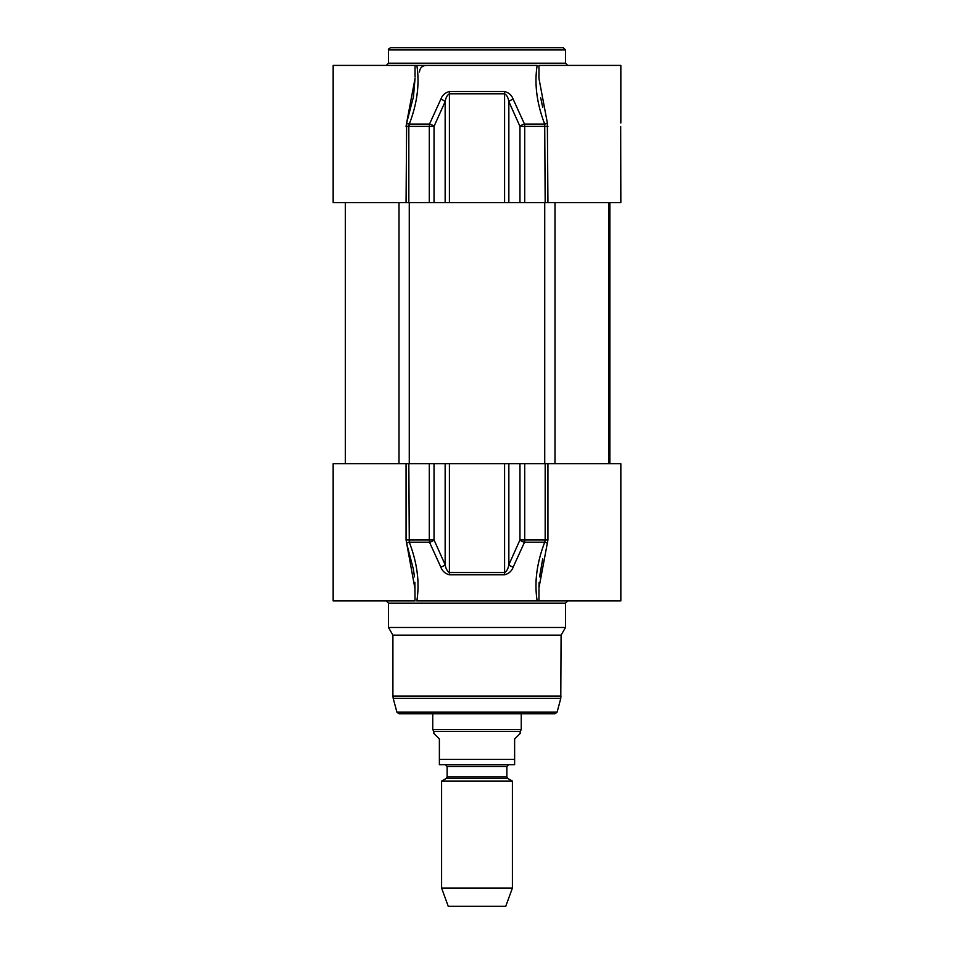 <?xml version="1.0" encoding="UTF-8"?>
<svg xmlns="http://www.w3.org/2000/svg" width="954" height="954" viewBox="0 0 954 954"><rect width="100%" height="100%" fill="white"/><g stroke="black" fill="none" stroke-linecap="round" stroke-linejoin="round"><path stroke-width="1.43" d="M563.301 47.7L390.699 47.7C388.743 48.714 388.004 49.453 388.481 49.918L565.519 49.918L563.301 47.7M567.725 65.409L565.519 63.191L565.519 49.918M415.038 77.107L415.038 65.409L416.838 65.409L413.905 65.409M406.69 122.804L413.44 96.855L415.05 78.419L406.642 122.935A2.218 0.93 -159.4 0 0 409.29 124.092C417.244 103.378 419.76 83.821 416.838 65.409L537.162 65.409C534.252 83.833 536.768 103.402 544.71 124.092L545.175 202.606L620.839 202.606L620.684 126.548M415.038 65.409L333.161 65.409L333.161 202.606L545.175 202.606M620.839 122.983L620.839 65.409L538.962 65.409L538.962 77.823M547.942 202.606L547.357 122.935A2.218 0.93 -20.6 0 1 544.71 124.092L524.497 124.092A4.424 1.813 156.1 0 0 519.966 126.393L524.712 126.393A4.424 1.455 -90 0 0 524.497 124.092L513.204 99.299A4.424 1.848 155.6 0 0 508.852 101.601L519.966 126.393L519.966 202.606M547.357 122.935L538.962 78.49M406.058 202.606L406.642 122.935L406.058 126.393L408.825 126.393L409.29 124.092L429.503 124.092A4.424 1.455 90 0 0 429.288 126.393L434.034 126.393A4.424 1.813 -156.1 0 0 429.503 124.092L440.796 99.299A4.424 1.848 -155.6 0 1 445.148 101.601C445.852 97.546 447.283 94.947 449.417 93.802L504.583 93.802C506.729 94.947 508.148 97.546 508.852 101.601L508.852 202.606M540.739 97.904L542.719 107.444M513.204 99.299C511.785 95.245 508.864 92.645 504.439 91.501L449.561 91.501C445.16 92.633 442.239 95.233 440.796 99.299M539.117 582.369L538.95 587.902L547.942 539.928L547.942 463.727L620.839 463.727L620.839 600.925L538.962 600.925L538.962 588.964M542.719 558.877L539.559 576.872M547.357 543.386A2.218 0.93 20.6 0 0 544.71 542.242C536.756 562.943 534.24 582.512 537.162 600.925L540.095 600.925M537.162 600.925L416.838 600.925C419.76 582.512 417.244 562.943 409.29 542.242L408.825 463.727L333.161 463.727L333.161 600.925L415.038 600.925L414.883 582.381M413.034 600.925L413.905 600.925M386.275 600.925L388.481 603.131L565.519 603.131L567.725 600.925M565.519 603.131L565.519 627.482L388.481 627.482L388.481 603.131M535.993 581.201L536.47 575.739M414.441 576.872L413.44 569.466L406.642 543.386A2.218 0.93 159.4 0 1 409.29 542.242L429.503 542.242A4.424 1.813 -23.9 0 0 434.034 539.928L429.288 539.928A4.424 1.455 90 0 0 429.503 542.242L440.796 567.034A4.424 1.848 -24.4 0 0 445.148 564.72L434.034 539.928L434.034 463.727L408.825 463.727M417.53 575.727L418.007 581.213M406.058 463.727L406.058 539.928L415.038 589.059M547.942 539.928L545.175 539.928L544.71 542.242L524.497 542.242A4.424 1.455 -90 0 0 524.712 539.928L519.966 539.928A4.424 1.813 23.9 0 0 524.497 542.242L513.204 567.034A4.424 1.848 24.4 0 1 508.852 564.72C508.148 568.775 506.717 571.374 504.583 572.519L449.417 572.519C447.283 571.363 445.864 568.763 445.148 564.72L445.148 463.727L434.034 463.727M547.942 463.727L445.148 463.727M440.796 567.034C442.239 571.076 445.16 573.664 449.561 574.821L504.439 574.821C508.84 573.688 511.761 571.088 513.204 567.034M388.481 627.482L392.905 635.137L561.095 635.137L565.519 627.482M561.095 635.137L560.785 698.388L393.215 698.388L392.905 696.098L561.095 696.098M557.1 712.137L396.9 712.137L399.034 713.783L554.966 713.783L557.1 712.137L560.785 698.388M409.266 463.727L409.266 202.606M544.734 463.727L544.734 202.606M507.755 778.464L506.872 776.926L447.128 776.926L446.245 778.464L507.755 778.464L512.405 781.147L441.595 781.147L441.595 888.055L512.405 888.055L512.405 781.147M447.128 776.926L447.128 766.444L506.872 766.444L506.872 776.926M506.872 766.444L508.649 764.679L445.351 764.679L447.128 766.444M439.377 764.679L514.623 764.679L514.623 739.004L520.157 733.471L520.157 731.479L433.843 731.479L433.843 733.471L439.377 739.004L439.377 764.679L439.377 759.36L514.623 759.36L514.623 764.679M521.254 713.783L521.254 729.571L432.746 729.571L432.746 713.783M520.157 731.479L521.254 729.571M512.405 888.055L505.763 906.3L448.237 906.3L441.595 888.055M565.519 63.191L388.481 63.191L388.481 49.918M547.942 126.393L524.712 126.393L524.712 202.606M408.825 202.606L408.825 126.393L429.288 126.393L429.288 202.606M434.034 202.606L434.034 126.393L445.148 101.601L445.148 202.606M449.561 91.501A4.424 0.978 90 0 0 449.417 93.802L449.417 202.606M504.583 202.606L504.583 93.802A4.424 0.978 -90 0 0 504.439 91.501M406.058 539.928L429.288 539.928L429.288 463.727M545.175 463.727L545.175 539.928L524.712 539.928L524.712 463.727M449.417 463.727L449.417 572.519A4.424 0.978 90 0 0 449.561 574.821M504.439 574.821A4.424 0.978 -90 0 0 504.583 572.519L504.583 463.727M519.966 463.727L519.966 539.928L508.852 564.72L508.852 463.727M609.463 463.727L609.463 202.606M399.01 463.727L399.01 202.606M554.989 202.606L554.989 463.727M388.481 63.191L386.275 65.409M419.462 72.039C419.855 68.008 422.073 65.802 426.104 65.409M392.905 635.137L392.905 696.098M396.9 712.137L393.215 698.388M609.856 202.606L609.856 463.727M345.336 202.606L345.336 463.727M608.664 202.606L608.664 463.727M446.245 778.464L441.595 781.147M433.843 731.479L432.746 729.571"/></g></svg>
